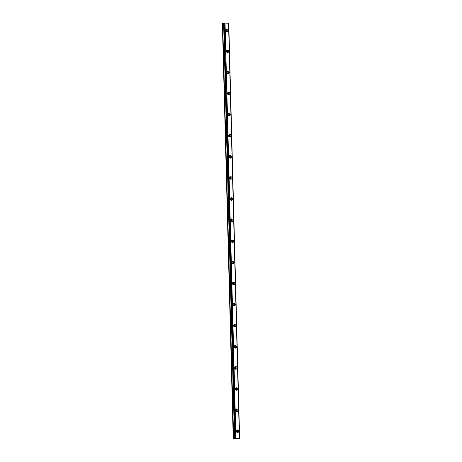 <?xml version="1.0" encoding="UTF-8"?>
<svg xmlns="http://www.w3.org/2000/svg" width="462" height="462" viewBox="0 0 462 462"><rect width="100%" height="100%" fill="white"/><g stroke="black" fill="none" stroke-linecap="round" stroke-linejoin="round"><path stroke-width="0.69" d="M236.394 430.682A0.797 0.693 -103.8 0 1 236.775 432.23M225.889 29.655A0.797 0.693 -103.8 0 1 226.27 31.202M226.444 50.756A0.797 0.693 -103.8 0 1 226.825 52.31M226.998 71.864A0.797 0.693 -103.8 0 1 227.379 73.412M227.547 92.972A0.797 0.693 -103.8 0 1 227.928 94.519M228.101 114.079A0.797 0.693 -103.8 0 1 228.482 115.627M228.655 135.187A0.797 0.693 -103.8 0 1 229.037 136.735M229.204 156.295A0.797 0.693 -103.8 0 1 229.585 157.842M229.758 177.396A0.797 0.693 -103.8 0 1 230.14 178.95M230.313 198.504A0.797 0.693 -103.8 0 1 230.694 200.058M230.867 219.612A0.797 0.693 -103.8 0 1 231.248 221.159M231.416 240.719A0.797 0.693 -103.8 0 1 231.797 242.267M231.97 261.827A0.797 0.693 -103.8 0 1 232.351 263.375M232.525 282.935A0.797 0.693 -103.8 0 1 232.906 284.482M233.073 304.042A0.797 0.693 -103.8 0 1 233.454 305.59M233.628 325.144A0.797 0.693 -103.8 0 1 234.009 326.698M234.182 346.252A0.797 0.693 -103.8 0 1 234.563 347.805M234.736 367.359A0.797 0.693 -103.8 0 1 235.112 368.907M235.285 388.467A0.797 0.693 -103.8 0 1 235.666 390.015M235.839 409.575A0.797 0.693 -103.8 0 1 236.221 411.122M236.313 431.19A1.328 1.155 76.2 0 0 238.646 431.283A1.328 1.155 76.2 0 0 236.313 431.19M237.318 432.53A1.328 1.155 76.2 0 0 236.735 430.162M225.814 30.157A1.328 1.155 76.2 0 0 228.141 30.255A1.328 1.155 76.2 0 0 225.814 30.157M226.819 31.497A1.328 1.155 76.2 0 0 226.236 29.135M226.368 51.265A1.328 1.155 76.2 0 0 228.696 51.357A1.328 1.155 76.2 0 0 226.368 51.265M227.368 52.604A1.328 1.155 76.2 0 0 226.79 50.242M226.917 72.372A1.328 1.155 76.2 0 0 229.25 72.465A1.328 1.155 76.2 0 0 226.917 72.372M227.922 73.712A1.328 1.155 76.2 0 0 227.339 71.35M227.471 93.48A1.328 1.155 76.2 0 0 229.799 93.572A1.328 1.155 76.2 0 0 227.471 93.48M228.476 94.82A1.328 1.155 76.2 0 0 227.893 92.458M228.026 114.588A1.328 1.155 76.2 0 0 230.353 114.68A1.328 1.155 76.2 0 0 228.026 114.588M229.025 115.927A1.328 1.155 76.2 0 0 228.447 113.56M228.575 135.695A1.328 1.155 76.2 0 0 230.908 135.788A1.328 1.155 76.2 0 0 228.575 135.695M229.579 137.035A1.328 1.155 76.2 0 0 229.002 134.667M229.129 156.797A1.328 1.155 76.2 0 0 231.462 156.895A1.328 1.155 76.2 0 0 229.129 156.797M230.134 158.137A1.328 1.155 76.2 0 0 229.55 155.775M229.683 177.905A1.328 1.155 76.2 0 0 232.011 178.003A1.328 1.155 76.2 0 0 229.683 177.905M230.688 179.244A1.328 1.155 76.2 0 0 230.105 176.882M230.232 199.012A1.328 1.155 76.2 0 0 232.565 199.105A1.328 1.155 76.2 0 0 230.232 199.012M231.237 200.352A1.328 1.155 76.2 0 0 230.659 197.99M230.786 220.12A1.328 1.155 76.2 0 0 233.119 220.212A1.328 1.155 76.2 0 0 230.786 220.12M231.791 221.46A1.328 1.155 76.2 0 0 231.208 219.098M231.341 241.228A1.328 1.155 76.2 0 0 233.668 241.32A1.328 1.155 76.2 0 0 231.341 241.228M232.346 242.567A1.328 1.155 76.2 0 0 231.762 240.205M231.895 262.335A1.328 1.155 76.2 0 0 234.222 262.428A1.328 1.155 76.2 0 0 231.895 262.335M232.894 263.675A1.328 1.155 76.2 0 0 232.317 261.307M232.444 283.443A1.328 1.155 76.2 0 0 234.777 283.535A1.328 1.155 76.2 0 0 232.444 283.443M233.449 284.783A1.328 1.155 76.2 0 0 232.871 282.415M232.998 304.545A1.328 1.155 76.2 0 0 235.325 304.643A1.328 1.155 76.2 0 0 232.998 304.545M234.003 305.884A1.328 1.155 76.2 0 0 233.42 303.522M233.553 325.652A1.328 1.155 76.2 0 0 235.88 325.75A1.328 1.155 76.2 0 0 233.553 325.652M234.557 326.992A1.328 1.155 76.2 0 0 233.974 324.63M234.101 346.76A1.328 1.155 76.2 0 0 236.434 346.852A1.328 1.155 76.2 0 0 234.101 346.76M235.106 348.1A1.328 1.155 76.2 0 0 234.529 345.738M234.656 367.868A1.328 1.155 76.2 0 0 236.989 367.96A1.328 1.155 76.2 0 0 234.656 367.868M235.66 369.207A1.328 1.155 76.2 0 0 235.077 366.845M235.21 388.975A1.328 1.155 76.2 0 0 237.537 389.068A1.328 1.155 76.2 0 0 235.21 388.975M236.215 390.315A1.328 1.155 76.2 0 0 235.632 387.953M235.764 410.083A1.328 1.155 76.2 0 0 238.092 410.175A1.328 1.155 76.2 0 0 235.764 410.083M236.763 411.423A1.328 1.155 76.2 0 0 236.186 409.055M235.805 438.213L224.994 23.106L235.805 438.213L235.216 438.247L224.243 23.152L235.216 438.247M233.241 438.692L222.372 23.591L222.69 23.51L233.558 438.611L233.241 438.692L237.607 438.9L239.628 438.432L228.759 23.331M224.994 23.106L228.534 23.239L239.587 438.421M239.403 438.34L228.534 23.239L239.426 438.351L235.863 438.201M235.118 438.253L224.243 23.152M233.558 438.611L235.112 438.369L223.995 23.216M233.622 438.605L222.69 23.51M222.753 23.504L223.995 23.371M224.347 23.146L224.936 23.112M235.926 438.201L225.052 23.1M234.956 438.271L224.087 23.169M224.006 23.187L234.875 438.288M234.563 438.542L223.689 23.447M223.625 23.452L234.5 438.553"/></g></svg>
